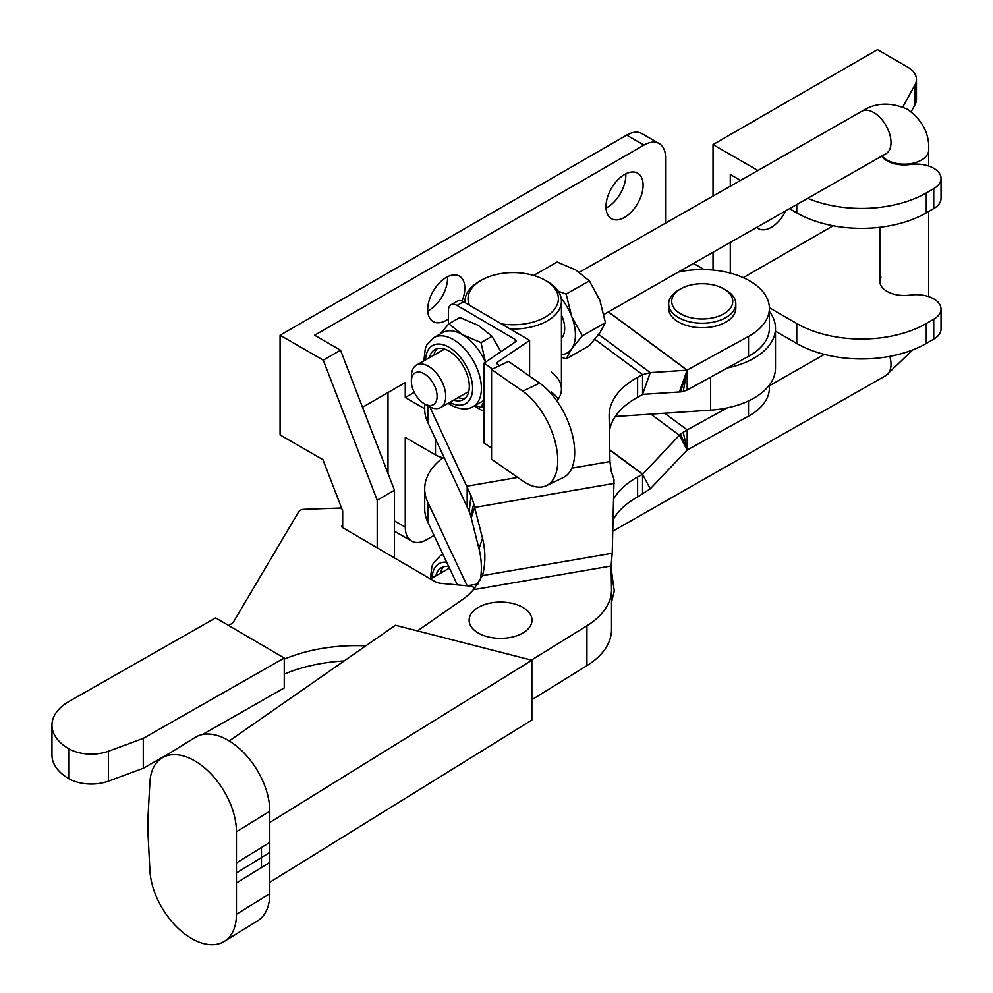 <?xml version="1.0" encoding="UTF-8"?>
<svg xmlns="http://www.w3.org/2000/svg" width="993" height="993" viewBox="0 0 993 993"><rect width="100%" height="100%" fill="white"/><g stroke="black" fill="none" stroke-linecap="round" stroke-linejoin="round"><path stroke-width="1.49" d="M474.542 405.777A48.223 27.841 0 0 0 475.188 406.274A48.223 27.841 0 0 0 484.038 411.313M469.329 618.13A31.441 18.147 0 0 0 496.959 638.238A31.441 18.147 0 0 0 531.789 622.288A31.441 18.147 0 0 0 504.159 602.18A31.441 18.147 0 0 0 469.329 618.13M613.835 498.61A91.567 52.865 180 0 1 637.605 477.025L642.558 474.306L679.398 435.257L687.106 450.052L748.499 416.166A67.152 38.764 0 0 0 769.376 388.077L769.376 385.036M161.996 757.944L195.336 737.34A59.27 35.363 -121.7 0 1 242.714 751.651A59.27 35.363 -121.7 0 1 269.786 811.132A59.27 35.363 -121.7 0 1 269.786 811.194L269.786 893.688A59.27 35.363 58.3 0 1 269.786 893.737A59.27 35.363 58.3 0 1 257.634 920.796L224.294 941.401A59.27 35.363 58.3 0 1 178.119 928.256A59.27 35.363 58.3 0 1 149.918 870.513L148.094 835.386L148.094 815.34L149.918 782.174A59.27 35.363 -121.7 0 1 161.996 757.944A59.27 35.363 -121.7 0 1 209.362 772.244A59.27 35.363 -121.7 0 1 236.446 831.737A59.27 35.363 -121.7 0 0 236.446 831.737L236.446 914.28A59.27 35.363 58.3 0 1 236.446 914.342A59.27 35.363 58.3 0 1 224.294 941.401M642.583 394.37L680.615 391.9A25.024 16.111 126.5 0 0 683.234 391.478L687.168 390.026L687.168 370.079L748.499 336.428A67.152 38.764 0 0 0 769.376 308.327A67.152 38.764 0 0 0 755.176 284.482A67.152 38.764 0 0 0 678.219 272.119M680.652 288.889L678.492 290.13A33.576 19.388 0 0 0 668.661 303.833L668.661 308.327A33.576 19.388 0 0 0 678.492 322.03A33.576 19.388 0 0 0 715.084 326.238A33.576 19.388 0 0 0 735.813 308.327L735.813 303.833A33.576 19.388 0 0 0 725.97 290.13L723.823 288.889A30.522 17.626 0 0 0 680.652 288.889A30.522 17.626 0 0 0 680.652 313.813A30.522 17.626 0 0 0 723.823 313.813A30.522 17.626 0 0 0 723.823 288.889L725.97 290.13M668.661 303.833A33.576 19.388 0 0 0 678.492 317.549A33.576 19.388 0 0 0 715.084 321.744A33.576 19.388 0 0 0 735.813 303.833M429.87 406.931L471.005 495.569A54.938 12.81 80.2 0 1 473.773 503.873L482.499 538.28A91.567 81.6 -161.6 0 1 482.511 575.592L473.388 589.693A91.567 52.865 180 0 1 461.757 600.057L417.457 630.903M531.441 660.109L586.925 625.764A91.567 52.865 0 0 0 611.527 589.705A91.567 52.865 0 0 0 611.514 589.159L611.105 565.998L612.222 553.275L614.034 479.731A54.938 12.81 -99.8 0 0 611.266 471.439L609.95 461.571L609.131 416.204A91.567 52.865 180 0 1 609.131 415.657A91.567 52.865 180 0 1 637.605 377.34L642.558 374.622L650.266 372.623L687.168 370.19L683.234 391.478M556.887 400.961A48.223 27.841 0 0 0 561.442 389.144A48.223 27.841 0 0 0 551.239 372.027M424.706 404.002L424.706 409.091A88.514 51.102 0 0 0 427.809 422.497L469.205 511.333L471.005 495.569M609.404 431.471A91.567 52.865 180 0 1 637.605 397.287L642.558 394.556L642.558 374.622L594.844 339.308M558.24 399.124A48.223 27.841 0 0 0 551.239 391.962M442.903 457.785A88.514 51.102 0 0 0 424.706 488.829A88.514 51.102 0 0 0 427.809 502.247L467.169 585.808M424.706 488.829L424.706 508.776A88.514 51.102 0 0 0 427.809 522.181L457.351 584.889M613.215 519.662A91.567 52.865 180 0 1 637.605 496.972L650.266 488.829L687.106 450.052M269.773 822.489L531.863 660.221L395.4 625.242L229.234 740.952M269.773 882.305L531.863 720.037L531.863 660.221M642.558 394.333L650.266 372.623L598.68 334.442M679.398 391.974L687.106 370.228L608.361 311.939M687.168 390.026L748.499 356.363A67.152 38.764 0 0 0 769.376 328.261L769.376 308.327M680.615 391.9L687.044 370.426M469.205 511.333A30.522 7.125 80.2 0 1 470.744 515.95L473.773 503.873M470.744 515.95L479.011 548.794A91.567 81.6 -161.6 0 1 480.302 580.185M269.761 852.416L261.457 857.542L261.457 847.339M344.149 660.928A122.077 70.478 0 0 0 284.259 674.11M342.684 524.987L342.573 527.556M228.551 625.441L230.835 624.138A12.214 7.05 180 0 0 233.814 621.395L298.732 511.68A6.107 3.525 180 0 1 304.143 509.297L341.542 507.982M365.809 645.847A122.077 70.478 0 0 0 284.259 659.166M51.971 725.163L51.971 755.065A57.991 33.477 0 0 0 68.691 778.586A31.776 18.346 0 0 0 108.436 781.156L143.277 768.272L143.277 738.37L284.259 658.024L215.642 617.894L69.225 701.343A57.991 33.477 0 0 0 51.971 725.163A57.991 33.477 0 0 0 68.691 748.685A31.776 18.346 0 0 0 108.436 751.242L143.277 738.37M202.473 734.535L284.259 687.926L284.259 658.024M143.277 768.272L168.922 753.662M475.039 587.968A12.214 7.05 0 0 0 468.175 585.895L441.376 583.4A12.214 7.05 180 0 1 434.636 581.401L342.548 527.544A3.053 1.763 180 0 1 341.666 526.302A3.053 1.763 180 0 1 342.573 525.049M236.408 873.021L261.457 857.542L261.457 867.745M531.863 699.73L586.925 665.633A91.567 52.865 0 0 0 611.527 629.574L611.527 589.705M611.527 602.255L614.282 590.984L611.167 569.523M611.527 594.981L612.222 599.822M611.142 567.748L612.904 581.464M609.739 450.015L642.558 474.306L642.558 494.241M642.558 474.306L650.266 488.829M650.862 414.131L679.398 435.257L680.615 434.164A25.024 16.111 -53.5 0 1 683.234 432.216L687.168 429.895L687.168 449.966L683.234 432.216M680.615 434.164L687.106 450.003M664.64 413.212L687.168 429.895L727.286 407.875M447.52 276.749A26.252 15.156 -60 0 1 429.013 310.312A26.252 15.156 -60 0 1 427.76 310.995M448.451 318.89A26.252 15.156 -60 0 1 446.279 320.292A26.252 15.156 -60 0 1 433.147 321.583A26.252 15.156 -60 0 1 429.125 300.556A26.252 15.156 -60 0 1 446.279 277.419A26.252 15.156 -60 0 1 459.399 276.116A26.252 15.156 -60 0 1 462.055 301.028M625.789 173.825A26.252 15.156 -60 0 1 607.269 207.4A26.252 15.156 -60 0 1 606.028 208.071M624.535 174.495A26.252 15.156 -60 0 1 637.667 173.204A26.252 15.156 -60 0 1 641.689 194.231A26.252 15.156 -60 0 1 624.535 217.368A26.252 15.156 -60 0 1 611.415 218.659A26.252 15.156 -60 0 1 607.393 197.632A26.252 15.156 -60 0 1 624.535 174.495M388.002 473.425L388.002 392.558M444.616 458.183A24.415 14.101 0 0 1 435.48 454.856L405.268 437.416L405.268 527.134A30.522 17.626 120 0 0 411.586 541.098A30.522 17.626 120 0 0 426.853 539.584L434.053 535.438M615.3 416.514L710.653 410.146A73.246 42.289 0 0 0 775.483 368.13L775.483 328.261A73.246 42.289 0 0 0 769.376 311.355M424.706 408.756L405.268 397.535L414.255 392.359M727.286 368.006A73.246 42.289 0 0 0 775.483 328.261M704.174 269.575L693.499 263.406M394.482 557.905L394.482 490.219L340.525 350.194L314.62 335.237L643.96 145.09A30.522 17.626 -60 0 1 659.228 143.588A30.522 17.626 -60 0 1 665.546 157.552L665.546 223.14M643.96 145.09L626.695 135.122L280.088 335.237L280.088 434.922L322.924 459.647L342.684 510.923L342.684 527.618M626.695 135.122A30.522 17.626 -60 0 1 641.962 133.621L659.228 143.588M405.268 397.535L405.268 382.59L362.519 407.267M280.088 335.237L323.259 360.161L340.525 350.194M377.216 547.813L377.216 500.187L323.259 360.161M394.482 490.219L377.216 500.187M453.602 400.142A28.772 16.509 -119.7 0 0 463.346 399.608A28.772 16.509 -119.7 0 0 467.79 376.583A28.772 16.509 -119.7 0 0 449.097 351.112A28.772 16.509 -119.7 0 0 434.847 349.61A28.772 16.509 -119.7 0 0 429.423 357.716M437.23 348.642A28.772 16.509 -119.7 0 0 433.854 355.196M448.712 566.569A28.772 16.509 -119.7 0 0 441.364 567.686A28.772 16.509 -119.7 0 0 435.939 575.803M443.747 566.73A28.772 16.509 -119.7 0 0 440.371 573.271M485.416 362.222A39.683 22.765 -119.7 0 0 462.39 334.629L481.009 342.61L485.515 362.16M440.259 333.983L448.824 323.78L462.39 334.629A39.683 22.765 -119.7 0 0 442.741 332.556L433.879 337.608A39.683 22.765 -119.7 0 1 453.528 339.68A39.683 22.765 -119.7 0 1 479.296 374.808A39.683 22.765 -119.7 0 1 473.177 406.559L482.039 401.507A39.683 22.765 -119.7 0 0 484.038 400.105M501.341 323.855A45.169 26.079 0 0 0 552.22 311.852A45.169 26.079 0 0 0 545.368 280.361A45.169 26.079 0 0 0 545.157 280.249A45.169 26.079 0 0 0 481.27 280.249A45.169 26.079 0 0 0 469.49 305.223M465.059 302.629A48.223 27.841 180 0 1 464.997 301.177A48.223 27.841 180 0 1 479.123 281.491L481.27 280.249M547.093 281.367A48.223 27.841 180 0 1 547.317 281.491A48.223 27.841 180 0 1 547.54 281.615A48.223 27.841 180 0 1 561.442 301.177A48.223 27.841 180 0 1 510.079 328.968M482.188 406.733A48.223 27.841 0 0 0 484.038 407.577M457.028 305.459A12.214 7.001 -119.7 0 0 450.971 304.814L457.488 301.102A12.214 7.001 60.3 0 1 463.532 301.748L457.028 305.459L515.23 339.494A3.053 1.763 180 0 1 516.112 340.736A3.053 1.763 180 0 1 515.379 341.877L484.038 363.153L484.038 442.903L491.56 448.141M499.541 365.672L497.63 364.344A3.053 1.763 180 0 1 496.922 363.215A3.053 1.763 180 0 1 497.654 362.073L529.604 340.376L463.532 301.748M529.604 340.376L529.604 376.124M450.971 304.814A12.214 7.001 -119.7 0 0 448.451 310.412L448.451 324.202M484.038 363.153L492.491 369.048M539.633 383.112A54.938 28.611 64.4 0 1 572.291 434.45A54.938 28.611 64.4 0 1 563.329 477.534L546.411 485.627A54.938 28.611 64.4 0 1 522.703 480.922L491.56 459.2L491.56 369.495L508.478 361.402L539.633 383.112L522.703 391.205A54.938 28.611 64.4 0 1 555.36 442.543A54.938 28.611 64.4 0 1 546.411 485.627M491.56 369.495L522.703 391.205M448.824 323.78L459.846 317.499L478.465 325.468L492.031 336.317L481.009 342.61M492.031 336.317L500.906 351.708M484.038 401.184L481.009 407.403L484.038 405.678M475.213 405.392L481.009 407.403M458.034 397.622A28.772 16.509 -119.7 0 0 465.394 398.044M561.442 357.257L566.147 358.87L589.346 345.651L599.909 332.729L605.432 322.675L599.909 300.333L589.346 280.858L566.147 294.077L571.67 316.419L582.246 335.895L605.432 322.675M566.147 358.87L571.67 348.816L582.246 335.895M533.961 275.26L557.16 262.04L575.766 270.009L589.346 280.858M558.277 291.272L566.147 294.077M561.442 338.303A24.415 14.001 -119.7 0 0 561.442 314.967M561.442 354.712A39.683 22.765 -119.7 0 0 571.67 348.816A39.683 22.765 -119.7 0 0 571.67 316.419A39.683 22.765 60.3 0 0 561.169 298.21M437.106 396.306A18.308 10.501 -119.7 0 0 424.321 373.877A18.308 10.501 -119.7 0 0 411.375 381.064A18.308 10.501 -119.7 0 0 411.375 381.25A18.308 10.501 -119.7 0 0 424.321 403.779A18.308 10.501 -119.7 0 0 437.106 396.306M411.425 376.273A24.415 14.001 60.3 0 1 411.437 376.012A24.415 14.001 60.3 0 1 416.489 365.089A24.415 14.001 60.3 0 1 435.17 371.742A24.415 14.001 60.3 0 1 445.733 396.331A24.415 14.001 60.3 0 1 440.669 407.515A24.415 14.001 60.3 0 1 428.691 406.298L424.321 403.779M756.691 227.397A25.942 14.982 120 0 0 758.329 228.613A25.942 14.982 120 0 0 785.761 210.826M807.681 198.327A91.567 52.865 0 0 0 926.258 192.94L933.73 188.62A24.899 14.374 0 0 0 941.029 178.455A24.899 14.374 0 0 0 933.73 168.289A24.899 14.374 0 0 0 910.134 164.503A24.415 14.101 180 0 1 881.66 156.162M880.99 277.134A24.415 14.101 0 0 0 879.835 281.404A24.415 14.101 0 0 0 910.134 295.082A24.899 14.374 180 0 1 933.73 298.881A24.899 14.374 180 0 1 941.029 309.046A24.899 14.374 180 0 1 933.73 319.212L926.258 323.532A91.567 52.865 180 0 1 796.758 323.532L769.376 307.718M775.483 331.178L796.758 343.466A91.567 52.865 0 0 0 926.258 343.466L933.73 339.147A24.899 14.374 0 0 0 941.029 328.981L941.029 309.046M789.509 208.691L796.758 212.874A91.567 52.865 0 0 0 926.258 212.874L933.73 208.567A24.899 14.374 0 0 0 941.029 198.401L941.029 178.455M911.177 111.7L915.012 104.724A30.522 17.626 0 0 0 916.452 99.387L916.452 79.452A30.522 17.626 0 0 0 907.515 66.99L877.477 49.65L713.024 144.593L713.024 196.068M902.786 106.996L915.012 84.79A30.522 17.626 0 0 0 916.452 79.452M713.024 252.284L713.024 270.059M730.289 273.1L730.289 242.441M730.289 186.237L730.289 174.507L740.517 180.403M713.024 144.593L757.895 170.498M743.285 277.643L833.152 225.759M748.499 416.166L748.499 400.924M269.786 811.194L236.446 831.786M467.182 506.07L467.182 486.136L517.713 477.447M571.831 468.125L609.95 461.571M467.244 585.808L478.092 583.946M473.388 589.693L611.105 565.998M427.809 405.789L427.809 422.497M748.499 336.428L748.499 356.363M608.498 311.852L687.168 370.079M637.605 377.34L637.605 397.287M614.282 483.38L474.728 507.398L471.241 517.912M482.499 538.28L479.011 548.794M482.511 575.592L612.222 553.275M586.925 625.764L586.925 665.633M261.457 847.525L236.408 863.004M269.761 842.399L261.618 847.426M108.436 781.156L108.436 751.242M68.691 778.586L68.691 748.685M269.761 862.433L261.618 867.472M261.457 867.559L236.408 883.038M269.786 893.688L236.446 914.28M637.605 496.972L637.605 477.025M427.809 522.181L427.809 502.247M609.739 449.73L642.558 474.033M710.653 410.146L710.653 377.129M435.48 454.856L435.48 438.794M405.268 527.134L394.482 520.903M449.792 402.314A33.452 19.19 -119.7 0 0 472.594 387.94A33.452 19.19 -119.7 0 0 449.097 347.289A33.452 19.19 -119.7 0 0 425.612 359.888M446.664 562.199A33.452 19.19 -119.7 0 0 432.129 577.976M443.052 554.541A39.683 22.765 -119.7 0 0 440.396 555.695L433.37 563.019L431.856 566.506L430.403 578.919L449.444 568.108M497.654 362.073L497.654 364.357M515.23 341.977L515.23 339.494M604.005 314.421L885.942 153.729A24.415 14.001 -119.7 0 0 891.006 142.545A24.415 14.001 -119.7 0 0 873.852 112.581A24.415 14.001 -119.7 0 0 861.763 111.303C875.466 102.465 890.795 101.845 907.751 109.441C922.571 120.376 929.547 133.918 928.678 150.067L928.678 166.042M882.057 155.938A24.415 14.101 -0 0 0 886.886 159.972A24.415 14.101 -0 0 0 913.523 163.113A24.415 14.101 -0 0 0 928.678 150.067M889.815 356.363A24.415 14.001 60.3 0 1 891.006 364.344A24.415 14.001 60.3 0 1 885.942 375.528L612.88 531.156M926.258 323.532L926.258 343.466M796.758 323.532L796.758 343.466M933.73 319.212L933.73 339.147M796.758 204.558L796.758 212.874M926.258 192.94L926.258 212.874M933.73 188.62L933.73 208.567M915.012 84.79L915.012 104.724M611.142 568.008L611.465 561.765M411.586 541.098L394.482 531.218M473.177 406.559C467.256 410.208 459.66 409.613 450.388 404.772L448.066 403.307M545.157 280.249L547.317 281.491M561.442 389.144L561.442 301.177M442.915 554.255L440.396 555.695M464.997 302.592L464.997 301.177M433.879 337.608L426.853 344.931L425.339 348.419L423.887 360.869M411.375 381.064L411.437 376.012M861.763 111.303L579.341 272.268M444.603 349.064L416.489 365.089M879.835 227.298L879.835 281.404M824.376 354.402L769.376 385.743M912.84 349.859L885.942 375.528M928.678 211.484L928.678 296.622M885.942 153.729L887.171 152.86M468.783 391.49L440.669 407.515"/></g></svg>
